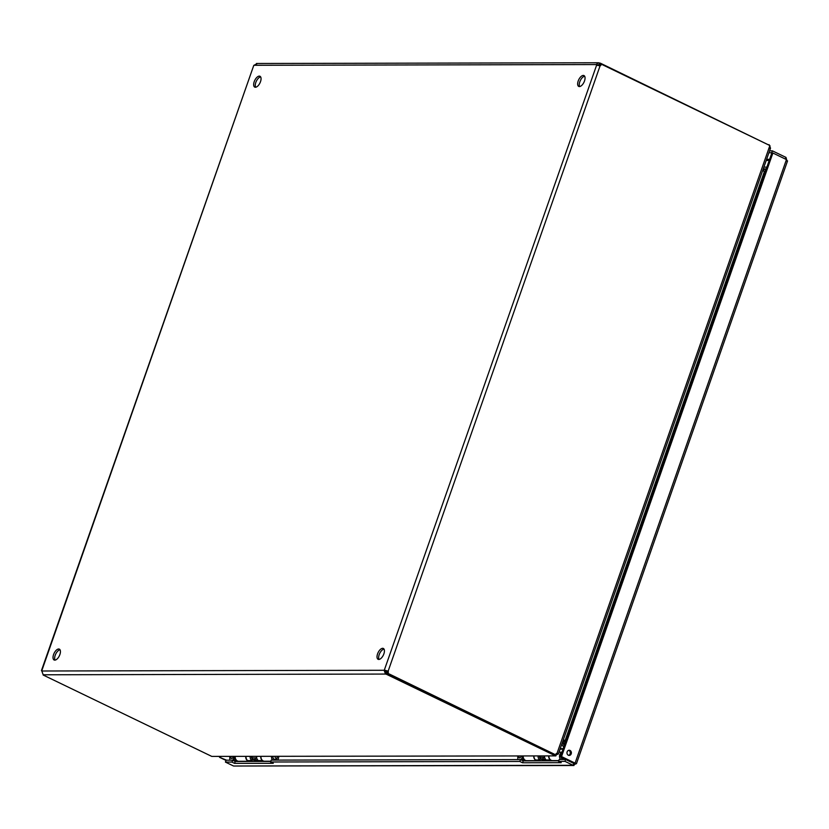 <?xml version="1.0" encoding="UTF-8"?>
<svg xmlns="http://www.w3.org/2000/svg" width="829" height="829" viewBox="0 0 829 829"><rect width="100%" height="100%" fill="white"/><g stroke="black" fill="none" stroke-linecap="round" stroke-linejoin="round"><path stroke-width="1.24" d="M583.295 75.429A6.021 2.912 -64.2 0 0 578.445 80.361A6.021 2.912 -64.2 0 0 578.725 86.423A6.021 2.912 -64.2 0 0 583.968 82.268A6.021 2.912 -64.2 0 0 583.968 75.574A6.021 2.912 -64.2 0 0 583.295 75.429M382.677 648.309A6.021 2.912 -64.2 0 0 377.817 653.242A6.021 2.912 -64.2 0 0 378.107 659.304A6.021 2.912 -64.2 0 0 383.35 655.138A6.021 2.912 -64.2 0 0 383.34 648.454A6.021 2.912 -64.2 0 0 382.677 648.309M259.301 76.113A6.021 2.912 -64.2 0 0 254.451 81.055A6.021 2.912 -64.2 0 0 254.731 87.107A6.021 2.912 -64.2 0 0 259.974 82.952A6.021 2.912 -64.2 0 0 259.964 76.258A6.021 2.912 -64.2 0 0 259.301 76.113M58.683 648.993A6.021 2.912 -64.2 0 0 53.823 653.926A6.021 2.912 -64.2 0 0 54.113 659.988A6.021 2.912 -64.2 0 0 59.356 655.832A6.021 2.912 -64.2 0 0 59.346 649.138A6.021 2.912 -64.2 0 0 58.683 648.993M41.813 671.065L41.771 670.785A1.876 0.902 115.8 0 1 41.823 671.003L43.212 674.837M387.216 672.454L386.438 674.278L385.485 674.06L384.138 670.278A1.876 0.902 115.8 0 1 384.335 670.06L388.138 671.158L600.061 65.874M599.916 65.874L596.3 64.776A1.876 0.902 115.8 0 1 596.258 64.558L598.362 62.766L600.434 63.211L599.875 65.149M257.156 63.709L253.933 65.284A1.876 0.902 115.8 0 1 253.736 65.501L41.45 670.568M584.642 76.227A6.021 2.912 -64.2 0 0 580.331 80.506A6.021 2.912 -64.2 0 0 579.658 86.548M384.024 649.097A6.021 2.912 -64.2 0 0 379.713 653.387A6.021 2.912 -64.2 0 0 379.04 659.428M260.648 76.91A6.021 2.912 -64.2 0 0 256.337 81.19A6.021 2.912 -64.2 0 0 255.664 87.232M60.03 649.791A6.021 2.912 -64.2 0 0 55.719 654.071A6.021 2.912 -64.2 0 0 55.046 660.112M596.662 65.035L384.335 670.06L385.941 670.837A1.876 0.902 -64.2 0 0 385.744 671.044L384.138 670.278L41.823 671.003M253.933 65.284L596.258 64.558L597.864 65.336A1.876 0.902 -64.2 0 0 597.896 65.501M43.17 674.785L385.485 674.06L385.744 671.044M557.036 753.748L557.762 754.1L555.067 755.675L555.409 754.701M386.438 674.278L555.067 755.675M211.841 756.4L555.896 755.893L211.768 756.4L43.149 675.013M385.941 670.837L388.138 671.158A1.876 1.596 89.9 0 1 387.879 673.314L386.811 673.314A1.876 1.596 89.9 0 0 387.07 671.158M597.647 65.429L596.3 64.776M769.944 148.671L769.882 145.552L601.212 64.134A1.876 1.596 89.9 0 1 600.103 65.874M386.811 673.314L555.482 754.732L387.879 673.314M556.549 754.732L556.974 753.509L558.021 753.82M599.781 65.097L597.864 65.336L598.818 64.869L599.481 62.983M768.897 145.075L600.434 63.211M556.093 753.571L558.331 754.069L770.524 148.132M599.201 65.802A1.876 1.596 89.9 0 0 600.144 64.134L601.212 64.134M769.043 144.64L770.234 147.303M386.148 672.174L387.102 672.402M563.347 739.758L565.098 740.608L764.4 171.468L762.649 170.629M763.229 168.971L766.276 168.857M565.554 742.452L563.067 740.546M563.772 740.888L563.109 742.774L563.948 743.23L565.378 742.535M563.192 740.204L565.813 742.173M565.606 741.882L565.098 740.608L565.616 741.862M764.4 171.468L765.291 170.919L764.4 171.468L765.291 170.919L565.43 741.623M562.964 743.24L564.767 744.307M765.488 170.847L764.939 169.303M766.887 167.126L763.872 167.126M785.405 159.064L785.985 157.406L787.042 161.189L786.452 159.572L575.088 763.126L576.041 763.716L573.108 765.291L233.56 766.017L573.979 765.509L573.108 765.291L573.761 763.405L565.627 759.488L564.974 761.364L573.108 765.291M787.55 160.878L576.435 763.737L575.222 763.322M574.435 762.939L573.761 763.405L574.943 763.188M233.56 766.017L225.426 762.089L231.861 762.069L234.576 763.385L273.269 763.302L270.555 761.996L519.845 761.468L522.56 762.773L561.254 762.69L558.539 761.385L564.974 761.364M219.778 756.608L219.53 757.302L226.006 760.431M785.985 157.406L772.421 150.857L769.571 150.868M561.523 756.576L575.088 763.126L560.466 756.587L561.523 756.576L772.887 153.023L786.452 159.572M571.222 753.82A2.591 2.207 89.9 0 0 569.181 750.245A2.591 2.207 89.9 0 0 569.191 755.426A2.591 2.207 89.9 0 0 571.222 753.82M225.426 762.089L226.089 760.203L232.524 760.193L235.239 761.499L270.751 761.426M558.539 761.385L559.192 759.499L565.627 759.488M522.56 762.773L523.213 760.887L558.736 760.815M519.845 761.468L520.498 759.582L523.213 760.887M270.555 761.996L271.218 760.11L520.498 759.582M234.576 763.385L235.239 761.499M231.861 762.069L234.721 756.576M226.607 760.203L219.53 757.302M220.597 757.302L220.846 756.608M772.421 150.857L771.768 152.743L772.348 153.023M768.908 152.754L771.768 152.743M560.466 756.587L771.82 153.023L772.887 153.023M568.653 755.343A2.591 2.207 89.9 0 0 568.642 750.328M277.187 756.566L277.166 756.483A1.295 1.098 -90.1 0 1 277.187 757.447L277.073 757.841A2.477 2.114 -90.1 0 1 273.01 756.494M256.555 757.747A1.72 1.471 89.9 0 1 256.503 756.525A2.477 2.114 89.9 0 0 256.835 758.431L255.487 757.893L255.031 759.426L252.151 759.426L253.715 760.079L256.596 760.069L255.031 759.426M275.135 756.514A1.295 1.098 -90.1 0 1 275.145 756.494A1.295 1.098 -90.1 0 0 277.187 757.447M252.182 756.535A1.72 1.471 89.9 0 0 252.503 758.234M235.312 758.069L233.778 759.271M234.949 761.364L236.213 760.369A3.285 2.798 -90.1 0 1 233.83 759.209M231.104 756.587A2.145 1.036 -64.2 0 0 231.312 758.452A2.145 1.036 -64.2 0 0 231.55 758.504A2.145 1.036 -64.2 0 0 233.353 756.576M229.83 760.193L229.768 756.815M235.239 756.576A4.197 3.575 89.9 0 0 238.804 761.281L248.586 761.26M277.238 756.483L277.259 756.742A2.57 2.197 -90.1 0 1 275.083 759.582A2.57 2.197 -90.1 0 1 272.928 756.494M271.529 756.494A4.197 3.575 89.9 0 0 272.658 760.1M277.508 760.089A4.197 3.575 89.9 0 0 278.637 756.566L278.627 756.483M248.379 761.115A4.197 3.575 -90.1 0 1 245.778 756.556M260.99 756.514A4.197 3.575 89.9 0 0 264.544 761.229L270.824 761.219M564.29 758.431A2.477 2.114 -90.1 0 1 560.995 756.836M544.549 757.136A1.72 1.471 89.9 0 1 544.498 755.924A2.477 2.114 89.9 0 0 544.674 757.499M540.176 755.924A1.72 1.471 89.9 0 0 540.456 757.551M523.306 757.457L520.55 759.602M522.933 760.753L524.208 759.758A3.285 2.798 -90.1 0 1 521.824 758.608M519.099 755.975A2.145 1.036 -64.2 0 0 519.306 757.841A2.145 1.036 -64.2 0 0 519.545 757.893A2.145 1.036 -64.2 0 0 521.348 755.965M517.824 759.582L517.762 756.214M523.234 755.965A4.197 3.575 89.9 0 0 526.798 760.68L536.508 760.659M561.813 744.141L563.699 747.343M564.373 758.473A2.57 2.197 -90.1 0 1 560.912 756.794M561.917 752.421A4.197 3.575 89.9 0 0 560.653 759.499M564.331 745.551L562.663 742.722A2.756 2.342 -90.1 0 0 562.425 742.38M536.239 760.452A4.197 3.575 -90.1 0 1 533.772 755.944M548.985 755.913A4.197 3.575 89.9 0 0 552.539 760.618L558.808 760.607M257.363 760.535L257.042 761.457M256.658 756.525A4.197 3.575 89.9 0 0 258.296 760.587L259.456 761.447M263.56 761.436L262.41 760.576A4.197 3.575 -90.1 0 1 260.772 756.525M248.866 761.468L247.705 760.607A4.197 3.575 -90.1 0 1 246.068 756.556M253.684 760.058L255.56 761.457M251.581 756.535A2.57 2.197 89.9 0 0 252.285 758.981M255.218 760.483L254.669 760.804M252.969 761.457L251.819 760.597A4.197 3.575 -90.1 0 1 250.182 756.545M258.731 760.908L258.534 761.447M258.171 760.483A8.135 6.933 -90.1 0 1 256.596 760.069M258.223 760.535L256.026 760.535A8.135 6.933 -90.1 0 1 253.715 760.079M255.487 757.893L252.607 757.893L252.151 759.426M545.285 759.924L544.964 760.846M544.58 755.924A4.197 3.575 89.9 0 0 546.218 759.975L547.378 760.835M551.492 760.825L550.332 759.965A4.197 3.575 -90.1 0 1 548.694 755.913M536.788 760.856L535.627 759.996A4.197 3.575 -90.1 0 1 533.99 755.944M541.606 759.457L543.482 760.846M539.503 755.934A2.57 2.197 89.9 0 0 540.207 758.38M543.14 759.872L542.591 760.193M540.891 760.856L539.741 759.996A4.197 3.575 -90.1 0 1 538.104 755.934M546.653 760.297L546.456 760.835M546.093 759.872A8.135 6.933 -90.1 0 1 544.518 759.457L542.954 758.815L543.409 757.281L544.767 757.841M546.145 759.924L543.948 759.924A8.135 6.933 -90.1 0 1 541.638 759.468L540.073 758.825L540.529 757.291L543.409 757.281M542.954 758.815L540.073 758.825M41.771 670.785L253.736 65.501M769.447 146.774L556.974 753.509M598.818 64.869L598.03 64.869M564.031 740.608L565.098 740.608M763.354 170.961L763.934 169.313M769.229 160.453L766.214 160.453M236.607 760.411L236.224 761.499M572.808 762.949L573.637 762.949M766.607 159.334L769.623 159.323M235.084 758.162A2.477 2.114 89.9 0 0 235.581 758.929M523.078 757.551A2.477 2.114 89.9 0 0 523.576 758.328M521.773 758.659L522.716 755.965M563.243 748.639L560.228 748.639M560.052 749.167L563.057 749.157M258.296 760.587L262.41 760.576M247.705 760.607L251.819 760.597M546.218 759.975L550.332 759.965M535.627 759.996L539.741 759.996M541.638 759.468L544.518 759.457M598.362 62.766L256.389 63.491M565.399 741.292L565.772 742.11M274.492 759.488L275.083 759.488M562.487 758.877L563.078 758.877M558.984 752.204L562 752.204"/></g></svg>
